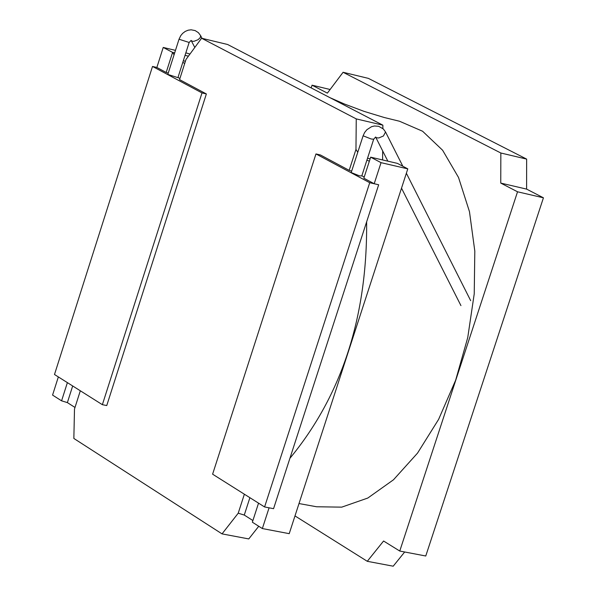 <?xml version="1.0" encoding="UTF-8"?>
<svg xmlns="http://www.w3.org/2000/svg" width="596" height="596" viewBox="0 0 596 596"><rect width="100%" height="100%" fill="white"/><g stroke="black" fill="none" stroke-linecap="round" stroke-linejoin="round"><path stroke-width="0.89" d="M370.66 157.173L381.038 162.656L407.791 168.862L397.376 163.371L370.66 157.173L363.843 178.204L374.199 183.739L378.669 184.767L273.564 508.679L269.079 507.822L262.352 528.555L252.361 522.2L258.537 503.143M252.898 520.546L244.271 515.063L238.221 513.201L244.367 494.203M369.721 182.711L264.587 506.958L273.564 508.679L378.669 184.767L369.721 182.711L315.969 153.939L320.41 154.967L349.181 170.359L355.968 149.402L356.252 118.895L382.878 125.175L382.856 128.527M156.852 67.467L163.222 47.442L172.579 52.388L166.187 72.459L156.852 67.467L152.516 66.439L54.489 374.497L102.37 404.684L106.751 405.556L206.365 93.952L179.56 79.611L185.982 59.481L201.582 38.233L356.252 118.895M238.221 513.201L222.032 533.882L73.852 438.455L74.493 409.035L80.318 390.782M201.582 38.233L227.627 44.499L382.878 125.175M67.378 382.625L61.582 400.825L52.567 395.088L58.348 376.933M61.582 400.825L67.378 402.605L74.999 407.455M67.378 402.605L72.682 385.962M182.793 62.401L184.723 63.429M179.91 78.501L177.988 77.473M174.673 52.888L172.579 52.388L174.062 54.795M168.236 73.099L166.187 72.459M367.538 158.208L370.131 158.812M366.942 160.033L369.326 161.292M183.307 60.777L185.408 61.276M185.036 55.361L188.411 56.166M364.223 177.042L361.846 175.768M351.662 171.134L349.181 170.359M357.756 152.308L355.968 149.402M244.271 515.063L249.895 497.69M258.746 526.261L248.77 538.933L222.032 533.882M382.669 150.937L382.595 159.944M185.84 52.843L189.96 54.057M163.222 47.442L175.477 50.369M381.038 162.656L374.199 183.739M262.352 528.555L289.216 533.666L407.791 168.862M294.983 515.913L367.27 561.305L383.578 541.012L399.76 551.047L425.76 556.001L543.433 197.805L526.596 189.103L526.648 159.102L368.365 78.367L343.087 72.28L327.368 93.132L312.051 85.183L311.172 87.91M367.27 561.305L393.196 566.2L404.677 551.985M399.76 551.047L517.537 191.793L500.752 183.091L500.841 153.008L343.087 72.28M330.11 89.489L312.051 85.183M526.648 159.102L500.841 153.008M526.596 189.103L500.752 183.091M543.433 197.805L517.537 191.793M264.587 506.958L212.608 474.185L315.969 153.939M152.516 66.439L201.992 92.924L206.365 93.952M102.37 404.684L201.992 92.924M289.917 458.302C341.866 395.297 367.434 316.483 366.629 221.868M298.998 503.553L316.595 506.764L341.746 507.144L367.814 498.04L393.509 479.765L417.528 453.116L438.619 419.361L455.657 380.188L467.741 337.597L474.237 293.806L474.811 251.095L469.469 211.655L458.533 177.489L442.627 150.259L422.601 131.247L399.521 121.249L384.249 117.509L364.096 111.377L344.354 103.987L329.938 97.662M359.336 175.79L351.2 172.557L363.106 135.799L371.248 139.01L373.685 139.226L361.779 175.976L359.336 175.79M167.811 74.418L177.928 77.651L189.148 42.465L179.024 39.232L167.811 74.418M387.847 161.158L375.644 137.05L376.583 137.803L378.803 137.959L383.437 135.985L385.538 131.977L383.347 128.982L378.661 126.3L374.437 125.987L371.546 126.695L366.883 129.697L364.625 132.513L363.106 135.799M202.022 38.338L200.606 35.604L200.316 37.541L198.095 39.701L193.886 41.34L192.165 41.236L191.13 40.409L189.148 42.465M375.622 137.006L373.685 139.226M470.684 300.667L406.368 173.25M402.836 166.254L385.538 131.977M460.939 305.606L401.518 188.172M200.606 35.604L198.394 32.668L195.168 30.59L191.1 29.8L188.165 30.195L185.267 31.394L182.689 33.331L180.789 35.589L179.024 39.232M194.803 47.456L191.189 40.506"/></g></svg>
